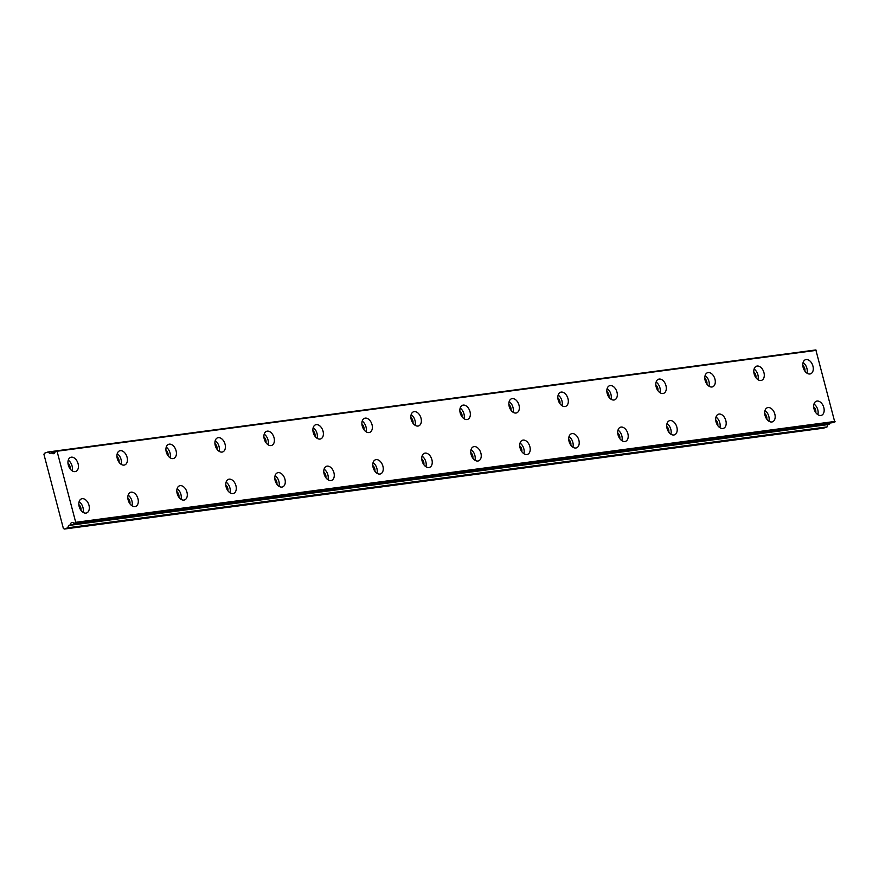 <?xml version="1.0" encoding="UTF-8"?>
<svg xmlns="http://www.w3.org/2000/svg" width="879" height="879" viewBox="0 0 879 879"><rect width="100%" height="100%" fill="white"/><g stroke="black" fill="none" stroke-linecap="round" stroke-linejoin="round"><path stroke-width="1.32" d="M813.701 406.988A4.219 2.747 -110 0 1 815.734 412.592M764.708 413.504A4.219 2.747 -110 0 1 766.752 419.096M67.969 463.134A4.219 2.747 -110 0 1 70.001 468.727M116.951 456.619A4.219 2.747 -110 0 1 118.995 462.222M165.944 450.114A4.219 2.747 -110 0 1 167.988 455.707M214.937 443.609A4.219 2.747 -110 0 1 216.97 449.202M263.92 437.094A4.219 2.747 -110 0 1 265.963 442.686M312.913 430.589A4.219 2.747 -110 0 1 314.957 436.182M361.906 424.074A4.219 2.747 -110 0 1 363.939 429.677M410.889 417.569A4.219 2.747 -110 0 1 412.932 423.162M459.882 411.064A4.219 2.747 -110 0 1 461.925 416.657M508.875 404.549A4.219 2.747 -110 0 1 510.908 410.141M557.857 398.044A4.219 2.747 -110 0 1 559.901 403.637M606.851 391.529A4.219 2.747 -110 0 1 608.894 397.132M655.844 385.024A4.219 2.747 -110 0 1 657.877 390.617M704.826 378.508A4.219 2.747 -110 0 1 706.87 384.112M715.715 420.008A4.219 2.747 -110 0 1 717.758 425.601M666.732 426.524A4.219 2.747 -110 0 1 668.765 432.116M617.739 433.028A4.219 2.747 -110 0 1 619.783 438.621M568.746 439.533A4.219 2.747 -110 0 1 570.79 445.137M519.764 446.049A4.219 2.747 -110 0 1 521.796 451.641M470.77 452.553A4.219 2.747 -110 0 1 472.803 458.146M421.777 459.069A4.219 2.747 -110 0 1 423.821 464.661M372.795 465.573A4.219 2.747 -110 0 1 374.828 471.166M753.819 372.004A4.219 2.747 -110 0 1 755.863 377.596M802.813 365.499A4.219 2.747 -110 0 1 804.845 371.092M78.846 504.623A4.219 2.747 -110 0 1 80.89 510.227M127.84 498.118A4.219 2.747 -110 0 1 129.883 503.711M176.833 491.614A4.219 2.747 -110 0 1 178.866 497.206M225.815 485.098A4.219 2.747 -110 0 1 227.859 490.691M274.808 478.594A4.219 2.747 -110 0 1 276.852 484.186M323.802 472.078A4.219 2.747 -110 0 1 325.834 477.682M56.52 450.839L815.855 349.941L834.786 422.107L74.254 523.434L75.704 522.313L57.058 451.235L55.212 451.465A3 2.263 82.4 0 1 53.729 453.63A3 2.263 82.4 0 1 53.366 453.718A3 2.263 82.4 0 1 51.465 452.828L54.97 452.366M820.81 415.47A7.504 4.878 70 0 0 821.491 415.306A7.504 4.878 70 0 0 823.678 407.098A7.504 4.878 70 0 0 817.03 401.044A7.504 4.878 70 0 0 816.349 401.209A7.504 4.878 70 0 0 814.174 409.416A7.504 4.878 70 0 0 820.81 415.47M817.844 414.668A7.504 4.878 70 0 0 813.976 404.043M771.828 421.986A7.504 4.878 70 0 0 772.498 421.821A7.504 4.878 70 0 0 774.685 413.602A7.504 4.878 70 0 0 768.037 407.548A7.504 4.878 70 0 0 767.367 407.713A7.504 4.878 70 0 0 765.18 415.932A7.504 4.878 70 0 0 771.828 421.986M768.85 421.173A7.504 4.878 70 0 0 764.983 410.559M75.078 471.616A7.504 4.878 70 0 0 75.759 471.452A7.504 4.878 70 0 0 77.945 463.233A7.504 4.878 70 0 0 71.298 457.179A7.504 4.878 70 0 0 70.617 457.344A7.504 4.878 70 0 0 68.441 465.562A7.504 4.878 70 0 0 75.078 471.616M72.111 470.803A7.504 4.878 70 0 0 68.243 460.189M124.071 465.101A7.504 4.878 70 0 0 124.752 464.936A7.504 4.878 70 0 0 126.928 456.728A7.504 4.878 70 0 0 120.28 450.674A7.504 4.878 70 0 0 119.61 450.839A7.504 4.878 70 0 0 117.423 459.047A7.504 4.878 70 0 0 124.071 465.101M121.093 464.299A7.504 4.878 70 0 0 117.226 453.674M173.064 458.596A7.504 4.878 70 0 0 173.734 458.431A7.504 4.878 70 0 0 175.921 450.213A7.504 4.878 70 0 0 169.273 444.159A7.504 4.878 70 0 0 168.603 444.324A7.504 4.878 70 0 0 166.417 452.542A7.504 4.878 70 0 0 173.064 458.596M170.087 457.783A7.504 4.878 70 0 0 166.219 447.169M222.046 452.081A7.504 4.878 70 0 0 222.728 451.916A7.504 4.878 70 0 0 224.914 443.708A7.504 4.878 70 0 0 218.267 437.654A7.504 4.878 70 0 0 217.585 437.819A7.504 4.878 70 0 0 215.41 446.038A7.504 4.878 70 0 0 222.046 452.081M219.08 451.279A7.504 4.878 70 0 0 215.212 440.665M271.04 445.576A7.504 4.878 70 0 0 271.721 445.411A7.504 4.878 70 0 0 273.896 437.193A7.504 4.878 70 0 0 267.26 431.139A7.504 4.878 70 0 0 266.579 431.314A7.504 4.878 70 0 0 264.392 439.522A7.504 4.878 70 0 0 271.04 445.576M268.062 444.763A7.504 4.878 70 0 0 264.194 434.149M320.033 439.071A7.504 4.878 70 0 0 320.703 438.907A7.504 4.878 70 0 0 322.89 430.688A7.504 4.878 70 0 0 316.242 424.634A7.504 4.878 70 0 0 315.572 424.799A7.504 4.878 70 0 0 313.385 433.017A7.504 4.878 70 0 0 320.033 439.071M317.055 438.258A7.504 4.878 70 0 0 313.188 427.644M369.026 432.556A7.504 4.878 70 0 0 369.696 432.391A7.504 4.878 70 0 0 371.883 424.183A7.504 4.878 70 0 0 365.235 418.129A7.504 4.878 70 0 0 364.554 418.294A7.504 4.878 70 0 0 362.379 426.502A7.504 4.878 70 0 0 369.026 432.556M366.049 431.754A7.504 4.878 70 0 0 362.181 421.129M418.008 426.051A7.504 4.878 70 0 0 418.69 425.886A7.504 4.878 70 0 0 420.865 417.668A7.504 4.878 70 0 0 414.229 411.614A7.504 4.878 70 0 0 413.548 411.779A7.504 4.878 70 0 0 411.361 419.997A7.504 4.878 70 0 0 418.008 426.051M415.031 425.238A7.504 4.878 70 0 0 411.163 414.624M467.002 419.536A7.504 4.878 70 0 0 467.672 419.371A7.504 4.878 70 0 0 469.858 411.163A7.504 4.878 70 0 0 463.211 405.109A7.504 4.878 70 0 0 462.541 405.274A7.504 4.878 70 0 0 460.354 413.493A7.504 4.878 70 0 0 467.002 419.536M464.024 418.734A7.504 4.878 70 0 0 460.156 408.12M515.995 413.031A7.504 4.878 70 0 0 516.665 412.866A7.504 4.878 70 0 0 518.852 404.648A7.504 4.878 70 0 0 512.204 398.594A7.504 4.878 70 0 0 511.523 398.769A7.504 4.878 70 0 0 509.348 406.977A7.504 4.878 70 0 0 515.995 413.031M513.017 412.218A7.504 4.878 70 0 0 509.15 401.604M564.977 406.527A7.504 4.878 70 0 0 565.658 406.362A7.504 4.878 70 0 0 567.834 398.143A7.504 4.878 70 0 0 561.198 392.089A7.504 4.878 70 0 0 560.516 392.254A7.504 4.878 70 0 0 558.33 400.472A7.504 4.878 70 0 0 564.977 406.527M562.011 405.713A7.504 4.878 70 0 0 558.132 395.1M613.971 400.011A7.504 4.878 70 0 0 614.641 399.846A7.504 4.878 70 0 0 616.827 391.638A7.504 4.878 70 0 0 610.18 385.584A7.504 4.878 70 0 0 609.51 385.749A7.504 4.878 70 0 0 607.323 393.957A7.504 4.878 70 0 0 613.971 400.011M610.993 399.209A7.504 4.878 70 0 0 607.125 388.584M662.964 393.506A7.504 4.878 70 0 0 663.634 393.342A7.504 4.878 70 0 0 665.821 385.123A7.504 4.878 70 0 0 659.173 379.069A7.504 4.878 70 0 0 658.492 379.234A7.504 4.878 70 0 0 656.316 387.452A7.504 4.878 70 0 0 662.964 393.506M659.986 392.693A7.504 4.878 70 0 0 656.119 382.079M711.946 386.991A7.504 4.878 70 0 0 712.627 386.826A7.504 4.878 70 0 0 714.803 378.618A7.504 4.878 70 0 0 708.166 372.564A7.504 4.878 70 0 0 707.485 372.729A7.504 4.878 70 0 0 705.299 380.937A7.504 4.878 70 0 0 711.946 386.991M708.979 386.189A7.504 4.878 70 0 0 705.101 375.575M722.835 428.491A7.504 4.878 70 0 0 723.516 428.326A7.504 4.878 70 0 0 725.691 420.107A7.504 4.878 70 0 0 719.044 414.053A7.504 4.878 70 0 0 718.374 414.229A7.504 4.878 70 0 0 716.187 422.436A7.504 4.878 70 0 0 722.835 428.491M719.857 427.677A7.504 4.878 70 0 0 715.989 417.064M673.841 434.995A7.504 4.878 70 0 0 674.523 434.83A7.504 4.878 70 0 0 676.709 426.623A7.504 4.878 70 0 0 670.062 420.569A7.504 4.878 70 0 0 669.38 420.733A7.504 4.878 70 0 0 667.205 428.952A7.504 4.878 70 0 0 673.841 434.995M670.875 434.193A7.504 4.878 70 0 0 667.007 423.579M624.859 441.511A7.504 4.878 70 0 0 625.529 441.346A7.504 4.878 70 0 0 627.716 433.127A7.504 4.878 70 0 0 621.068 427.073A7.504 4.878 70 0 0 620.387 427.238A7.504 4.878 70 0 0 618.212 435.457A7.504 4.878 70 0 0 624.859 441.511M621.882 440.698A7.504 4.878 70 0 0 618.014 430.084M575.866 448.015A7.504 4.878 70 0 0 576.547 447.85A7.504 4.878 70 0 0 578.723 439.643A7.504 4.878 70 0 0 572.075 433.589A7.504 4.878 70 0 0 571.405 433.754A7.504 4.878 70 0 0 569.218 441.961A7.504 4.878 70 0 0 575.866 448.015M572.888 447.213A7.504 4.878 70 0 0 569.021 436.588M526.873 454.531A7.504 4.878 70 0 0 527.554 454.366A7.504 4.878 70 0 0 529.729 446.147A7.504 4.878 70 0 0 523.093 440.093A7.504 4.878 70 0 0 522.412 440.258A7.504 4.878 70 0 0 520.236 448.477A7.504 4.878 70 0 0 526.873 454.531M523.906 453.718A7.504 4.878 70 0 0 520.038 443.104M477.89 461.035A7.504 4.878 70 0 0 478.561 460.871A7.504 4.878 70 0 0 480.747 452.652A7.504 4.878 70 0 0 474.1 446.598A7.504 4.878 70 0 0 473.418 446.774A7.504 4.878 70 0 0 471.243 454.981A7.504 4.878 70 0 0 477.89 461.035M474.913 460.222A7.504 4.878 70 0 0 471.045 449.608M428.897 467.551A7.504 4.878 70 0 0 429.578 467.375A7.504 4.878 70 0 0 431.754 459.168A7.504 4.878 70 0 0 425.106 453.114A7.504 4.878 70 0 0 424.436 453.278A7.504 4.878 70 0 0 422.25 461.497A7.504 4.878 70 0 0 428.897 467.551M425.919 466.738A7.504 4.878 70 0 0 422.052 456.124M379.904 474.056A7.504 4.878 70 0 0 380.585 473.891A7.504 4.878 70 0 0 382.761 465.672A7.504 4.878 70 0 0 376.124 459.618A7.504 4.878 70 0 0 375.443 459.783A7.504 4.878 70 0 0 373.267 468.002A7.504 4.878 70 0 0 379.904 474.056M376.937 473.243A7.504 4.878 70 0 0 373.059 462.629M760.939 380.486A7.504 4.878 70 0 0 761.621 380.321A7.504 4.878 70 0 0 763.796 372.103A7.504 4.878 70 0 0 757.149 366.049A7.504 4.878 70 0 0 756.478 366.213A7.504 4.878 70 0 0 754.292 374.432A7.504 4.878 70 0 0 760.939 380.486M757.962 379.673A7.504 4.878 70 0 0 754.094 369.059M809.933 373.982A7.504 4.878 70 0 0 810.603 373.817A7.504 4.878 70 0 0 812.789 365.598A7.504 4.878 70 0 0 806.142 359.544A7.504 4.878 70 0 0 805.461 359.709A7.504 4.878 70 0 0 803.285 367.927A7.504 4.878 70 0 0 809.933 373.982M806.955 373.168A7.504 4.878 70 0 0 803.087 362.555M85.966 513.105A7.504 4.878 70 0 0 86.647 512.94A7.504 4.878 70 0 0 88.823 504.733A7.504 4.878 70 0 0 82.186 498.679A7.504 4.878 70 0 0 81.505 498.843A7.504 4.878 70 0 0 79.319 507.051A7.504 4.878 70 0 0 85.966 513.105M83 512.303A7.504 4.878 70 0 0 79.121 501.689M134.959 506.601A7.504 4.878 70 0 0 135.63 506.436A7.504 4.878 70 0 0 137.816 498.217A7.504 4.878 70 0 0 131.169 492.163A7.504 4.878 70 0 0 130.499 492.328A7.504 4.878 70 0 0 128.312 500.547A7.504 4.878 70 0 0 134.959 506.601M131.982 505.788A7.504 4.878 70 0 0 128.114 495.174M183.953 500.096A7.504 4.878 70 0 0 184.623 499.92A7.504 4.878 70 0 0 186.809 491.713A7.504 4.878 70 0 0 180.162 485.658A7.504 4.878 70 0 0 179.481 485.823A7.504 4.878 70 0 0 177.305 494.042A7.504 4.878 70 0 0 183.953 500.096M180.975 499.283A7.504 4.878 70 0 0 177.108 488.669M232.935 493.58A7.504 4.878 70 0 0 233.616 493.416A7.504 4.878 70 0 0 235.792 485.197A7.504 4.878 70 0 0 229.155 479.154A7.504 4.878 70 0 0 228.474 479.319A7.504 4.878 70 0 0 226.288 487.526A7.504 4.878 70 0 0 232.935 493.58M229.968 492.767A7.504 4.878 70 0 0 226.09 482.153M281.928 487.076A7.504 4.878 70 0 0 282.609 486.911A7.504 4.878 70 0 0 284.785 478.692A7.504 4.878 70 0 0 278.138 472.638A7.504 4.878 70 0 0 277.467 472.803A7.504 4.878 70 0 0 275.281 481.022A7.504 4.878 70 0 0 281.928 487.076M278.951 486.263A7.504 4.878 70 0 0 275.083 475.649M330.922 480.56A7.504 4.878 70 0 0 331.592 480.395A7.504 4.878 70 0 0 333.778 472.188A7.504 4.878 70 0 0 327.131 466.134A7.504 4.878 70 0 0 326.45 466.299A7.504 4.878 70 0 0 324.274 474.506A7.504 4.878 70 0 0 330.922 480.56M327.944 479.758A7.504 4.878 70 0 0 324.076 469.133M51.323 452.74L55.014 452.256L49.685 453.322L47.873 452.015L44.379 453.278L43.95 454.432L63.354 528.4L64.266 529.059L823.601 428.161L827.084 426.897L827.952 424.601L829.666 423.832A3 2.263 82.4 0 1 829.864 423.041M829.666 423.832L70.32 524.719A3 2.263 82.4 0 1 72.166 522.456A3 2.263 82.4 0 1 74.067 523.357L833.622 422.535M64.266 529.059L67.749 527.785L68.617 525.488L70.177 524.917L829.523 424.03M57.058 451.235L816.404 350.336M835.05 421.426L75.704 522.313M67.749 527.785L827.084 426.897M56.399 450.872L47.873 452.015M834.786 422.107L75.451 523.005M68.617 525.488L827.952 424.601"/></g></svg>
